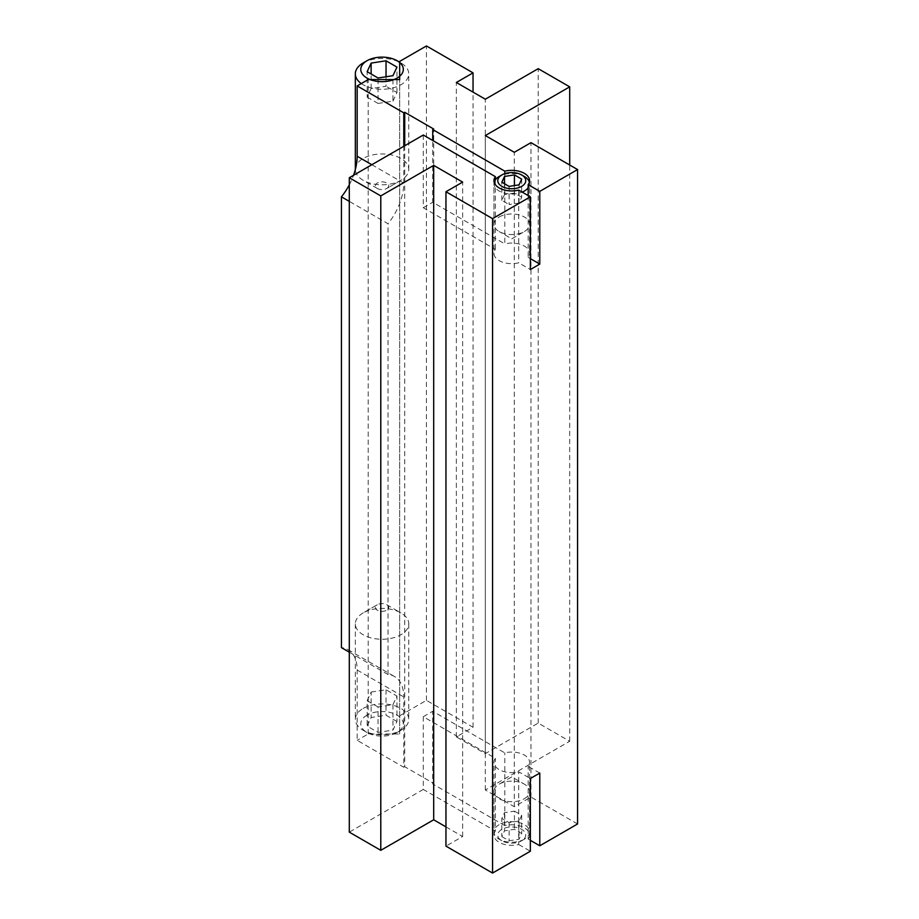 <?xml version="1.0" encoding="UTF-8"?>
<svg xmlns="http://www.w3.org/2000/svg" width="919" height="919" viewBox="0 0 919 919"><rect width="100%" height="100%" fill="white"/><g stroke="black" fill="none" stroke-linecap="round" stroke-linejoin="round"><path stroke-width="0.69" stroke-dasharray="4.59 3.45" d="M349.3 652.191L388.025 674.546A44.526 25.709 -60 0 1 394.55 676.556A44.526 25.709 -60 0 1 403.774 696.947L403.774 767.25L357.169 740.346L357.169 670.043A44.526 25.709 120 0 0 347.956 649.653A44.526 25.709 120 0 0 341.431 647.642M539.786 773.074L528.161 766.366A17.806 10.281 0 0 0 529.574 762.345A17.806 10.281 0 0 0 504.818 752.879L432.734 711.272L423.291 716.717L495.364 758.336A17.806 10.281 0 0 0 493.951 762.345A17.806 10.281 0 0 0 518.718 771.811L530.343 778.519M530.343 840.334L528.161 839.07L528.161 766.366M528.161 839.07A17.806 10.281 0 0 0 529.574 835.061A17.806 10.281 0 0 0 504.818 825.595L504.818 752.879M423.291 716.717L423.291 789.432L495.364 831.04L495.364 758.336M495.364 831.04A17.806 10.281 0 0 0 493.951 835.061A17.806 10.281 0 0 0 518.718 844.527L518.718 771.811M518.718 844.527L530.343 851.235M504.818 825.595L432.734 783.976L432.734 711.272M403.774 767.25L404.716 766.71L433.688 783.436L432.734 783.976M577.569 823.975L530.975 797.072L514.284 806.698L485.312 789.972L569.7 741.265L538.212 723.081L485.312 753.626L456.352 736.9L473.044 727.262L426.439 700.358L399.673 715.809L399.673 733.994L368.197 733.994L357.169 740.346M445.956 826.882L462.648 836.508L445.956 846.146M423.291 789.432L349.3 832.154M349.3 184.845A44.526 25.709 120 0 0 353.551 175.288M368.197 733.994L368.197 79.574M504.818 173.645L504.818 243.891L432.734 202.283L432.734 140.469M528.161 195.563L528.161 257.377A17.806 10.281 0 0 0 529.574 253.357A17.806 10.281 0 0 0 504.818 243.891M423.291 135.024L423.291 207.728L495.364 249.348A17.806 10.281 0 0 0 493.951 253.357A17.806 10.281 0 0 0 518.718 262.823L530.343 269.543M495.364 179.756L495.364 249.348M518.718 190.118L518.718 262.823M530.343 258.63L528.161 257.377M423.291 207.728L432.734 202.283M403.774 146.293L403.774 183.157A44.526 25.709 -60 0 1 388.025 223.731L349.3 201.376M388.025 674.546L388.025 223.731M433.688 783.436L433.688 129.028M404.716 145.742L404.716 766.71M399.673 733.994L399.673 79.574M399.673 715.809L399.673 61.401M426.439 700.358L426.439 45.95M473.044 727.262L473.044 92.118M456.352 736.9L456.352 82.492M485.312 753.626L485.312 99.206M538.212 723.081L538.212 68.672M569.7 741.265L569.7 165.018M485.312 789.972L485.312 135.564M514.284 806.698L514.284 152.29M530.975 797.072L530.975 142.652M462.648 836.508L462.648 182.1M494.158 182.203A17.806 10.281 0 0 0 493.951 183.766A17.806 10.281 0 0 0 503.646 192.921A17.806 10.281 0 0 0 522.176 192.117M528.161 187.786A17.806 10.281 0 0 0 529.574 183.766A17.806 10.281 0 0 0 529.367 182.203M524.358 176.494A17.806 10.281 0 0 0 499.166 176.494M499.166 216.999A17.806 10.281 180 0 1 518.58 214.77A17.806 10.281 180 0 1 529.574 224.27A17.806 10.281 180 0 1 524.358 231.542L524.358 231.542A17.806 10.281 180 0 1 499.166 231.542A17.806 10.281 180 0 1 493.951 224.27A17.806 10.281 180 0 1 499.166 216.999M511.768 238.814L524.358 231.542L511.768 238.814L499.166 231.542M509.103 186.385L509.103 204.558L519.04 203.019L521.693 197.286L521.693 179.113M519.04 203.019L519.04 184.845M521.693 197.286L514.422 193.093L514.422 185.558M514.422 193.093L504.497 194.633L504.497 183.72M504.497 194.633L501.831 200.365L509.103 204.558M501.831 200.365L501.831 182.18M524.358 839.208A17.806 10.281 180 0 1 499.166 839.208A17.806 10.281 180 0 1 493.951 831.936A17.806 10.281 180 0 1 511.768 821.655A17.806 10.281 180 0 1 529.574 831.936A17.806 10.281 180 0 1 524.358 839.208L521.659 840.77A13.992 8.076 0 0 0 521.659 829.352A13.992 8.076 0 0 0 501.877 829.352A13.992 8.076 0 0 0 501.877 840.77A13.992 8.076 0 0 0 521.659 840.77L524.358 839.208M524.358 798.703A17.806 10.281 0 0 0 529.574 791.431A17.806 10.281 0 0 0 524.358 784.16A17.806 10.281 0 0 0 499.166 784.16L499.166 784.16A17.806 10.281 0 0 0 493.951 791.431A17.806 10.281 0 0 0 504.945 800.931A17.806 10.281 0 0 0 524.358 798.703M501.831 836.6L509.103 840.793L519.04 839.254L521.693 833.522L514.422 829.329L504.497 830.856L501.831 836.6L501.831 818.415L504.497 812.683L514.422 811.144L514.422 829.329M511.768 776.888L499.166 784.16L511.768 776.888L524.358 784.16M504.497 812.683L504.497 830.856M514.422 811.144L521.693 815.348L521.693 833.522M521.693 815.348L519.04 821.081L519.04 839.254M519.04 821.081L509.103 822.62L501.831 818.415M509.103 822.62L509.103 840.793M363.154 708.446A26.72 15.428 180 0 1 392.275 705.103A26.72 15.428 180 0 1 408.76 719.347A26.72 15.428 180 0 1 400.937 730.26A26.72 15.428 180 0 1 363.154 730.26A26.72 15.428 180 0 1 355.331 719.347A26.72 15.428 180 0 1 363.154 708.446M367.014 715.131A21.252 12.269 0 0 0 367.014 732.489A21.252 12.269 0 0 0 397.077 732.489A21.252 12.269 0 0 0 397.077 715.131A21.252 12.269 0 0 0 367.014 715.131M363.154 612.927L363.154 612.927A26.72 15.428 0 0 0 355.331 623.829A26.72 15.428 0 0 0 382.051 639.256A26.72 15.428 0 0 0 408.76 623.829A26.72 15.428 0 0 0 400.937 612.927A26.72 15.428 0 0 0 363.154 612.927L377.318 604.748A6.674 3.86 180 0 1 386.773 604.748A6.674 3.86 180 0 1 386.773 610.193A6.674 3.86 180 0 1 377.318 610.193A6.674 3.86 180 0 1 377.318 604.748L363.154 612.927M396.951 721.507L386.037 715.212L371.138 717.509L367.152 726.113L378.054 732.409L392.953 730.111L396.951 721.507L396.951 696.051L392.953 704.655L378.054 706.964L378.054 732.409M392.953 704.655L392.953 730.111M378.054 706.964L367.152 700.669L367.152 726.113M367.152 700.669L371.138 692.064L371.138 717.509M371.138 692.064L386.037 689.755L396.951 696.051M386.037 689.755L386.037 715.212M361.282 83.572A26.72 15.428 0 0 0 400.937 84.766A26.72 15.428 0 0 0 408.76 73.865A26.72 15.428 0 0 0 400.937 62.951A26.72 15.428 0 0 0 363.154 62.951M355.331 169.383A26.72 15.428 180 0 1 382.051 153.955A26.72 15.428 180 0 1 408.76 169.383A26.72 15.428 180 0 1 400.937 180.285A26.72 15.428 180 0 1 363.154 180.285A26.72 15.428 180 0 1 355.331 169.567M400.937 180.285L386.773 188.464A6.674 3.86 0 0 0 386.773 183.007A6.674 3.86 0 0 0 377.318 183.007A6.674 3.86 0 0 0 377.318 188.464A6.674 3.86 0 0 0 386.773 188.464L400.937 180.285M386.037 76.771L386.037 86.248L371.138 88.557L367.152 97.15L367.152 71.705M371.138 88.557L371.138 74.014M367.152 97.15L378.054 103.445L378.054 78M378.054 103.445L392.953 101.147L392.953 75.691M392.953 101.147L396.951 92.543L386.037 86.248M396.951 92.543L396.951 67.098M357.169 670.043L403.774 696.947M371.85 164.719L403.774 183.157M529.574 835.061L529.574 762.345M493.951 835.061L493.951 762.345M347.956 649.653L394.55 676.556M529.574 180.652L529.574 253.357M493.951 180.652L493.951 253.357M529.574 224.27L529.574 183.766M493.951 224.27L493.951 183.766M501.877 840.77L499.166 839.208M493.951 791.431L493.951 831.936M529.574 791.431L529.574 831.936M397.077 732.489L400.937 730.26M367.014 732.489L363.154 730.26M355.331 623.829L355.331 719.347M408.76 623.829L408.76 719.347M386.773 604.748L400.937 612.927M399.673 62.228L400.937 62.951M408.76 169.383L408.76 73.865M377.318 188.464L363.154 180.285"/><path stroke-width="1.38" d="M539.786 845.779L577.569 823.975L577.569 169.555L539.786 191.37L539.786 264.086L530.343 269.543L530.343 196.827L492.561 218.642L445.956 191.738L445.956 846.146L492.561 873.05L530.343 851.235L530.343 778.519L539.786 773.074L539.786 845.779L530.343 840.334M349.3 201.376L341.431 196.827L341.431 647.642L349.3 652.191M492.561 873.05L492.561 218.642M445.956 191.738L462.648 182.1L433.688 165.374L380.788 195.919L349.3 177.735L349.3 832.154L380.788 850.328L433.688 819.794L445.956 826.882M341.431 196.827A44.526 25.709 120 0 0 349.3 184.845M353.551 175.288A44.526 25.709 120 0 0 357.169 156.253L357.169 85.938L368.197 79.574L399.673 79.574L399.673 61.401L426.439 45.95L473.044 72.854L456.352 82.492L485.312 99.206L538.212 68.672L569.7 86.845L485.312 135.564L514.284 152.29L530.975 142.652L577.569 169.555M432.734 140.469L432.734 129.568L504.818 171.175L504.818 173.645M504.818 171.175A17.806 10.281 180 0 1 529.574 180.652A17.806 10.281 180 0 1 528.161 184.662L528.161 195.563M530.343 196.827L518.718 190.118A17.806 10.281 180 0 1 493.951 180.652A17.806 10.281 180 0 1 495.364 176.632L423.291 135.024L349.3 177.735M495.364 176.632L495.364 179.756M539.786 264.086L530.343 258.63M528.161 184.662L539.786 191.37M357.169 85.938L403.774 112.842L403.774 146.293M432.734 129.568L433.688 129.028L404.716 112.302L403.774 112.842M404.716 112.302L404.716 145.742M473.044 92.118L473.044 72.854M569.7 165.018L569.7 86.845M433.688 819.794L433.688 165.374M380.788 850.328L380.788 195.919M499.166 176.494L501.877 174.943A13.992 8.076 180 0 1 521.659 174.943A13.992 8.076 180 0 1 521.659 186.362A13.992 8.076 180 0 1 501.877 186.362A13.992 8.076 180 0 1 501.877 174.943L499.166 176.494A17.806 10.281 0 0 0 494.158 182.203M522.176 192.117A17.806 10.281 0 0 0 528.161 187.786M529.367 182.203A17.806 10.281 0 0 0 524.358 176.494L521.659 174.943M509.103 186.385L501.831 182.18L504.497 176.448L514.422 174.909L521.693 179.113L519.04 184.845L509.103 186.385M514.422 185.558L514.422 174.909M504.497 183.72L504.497 176.448M367.014 60.723A21.252 12.269 180 0 1 397.077 60.723A21.252 12.269 180 0 1 397.077 78.081A21.252 12.269 180 0 1 367.014 78.081A21.252 12.269 180 0 1 367.014 60.723L363.154 62.951A26.72 15.428 0 0 0 355.331 73.865A26.72 15.428 0 0 0 361.282 83.572M355.331 169.567A26.72 15.428 180 0 1 355.331 169.383L355.331 73.865M386.037 60.792L396.951 67.098L392.953 75.691L378.054 78L367.152 71.705L371.138 63.101L386.037 60.792L386.037 76.771M371.138 74.014L371.138 63.101M357.169 156.253L371.85 164.719M397.077 60.723L399.673 62.228"/></g></svg>
